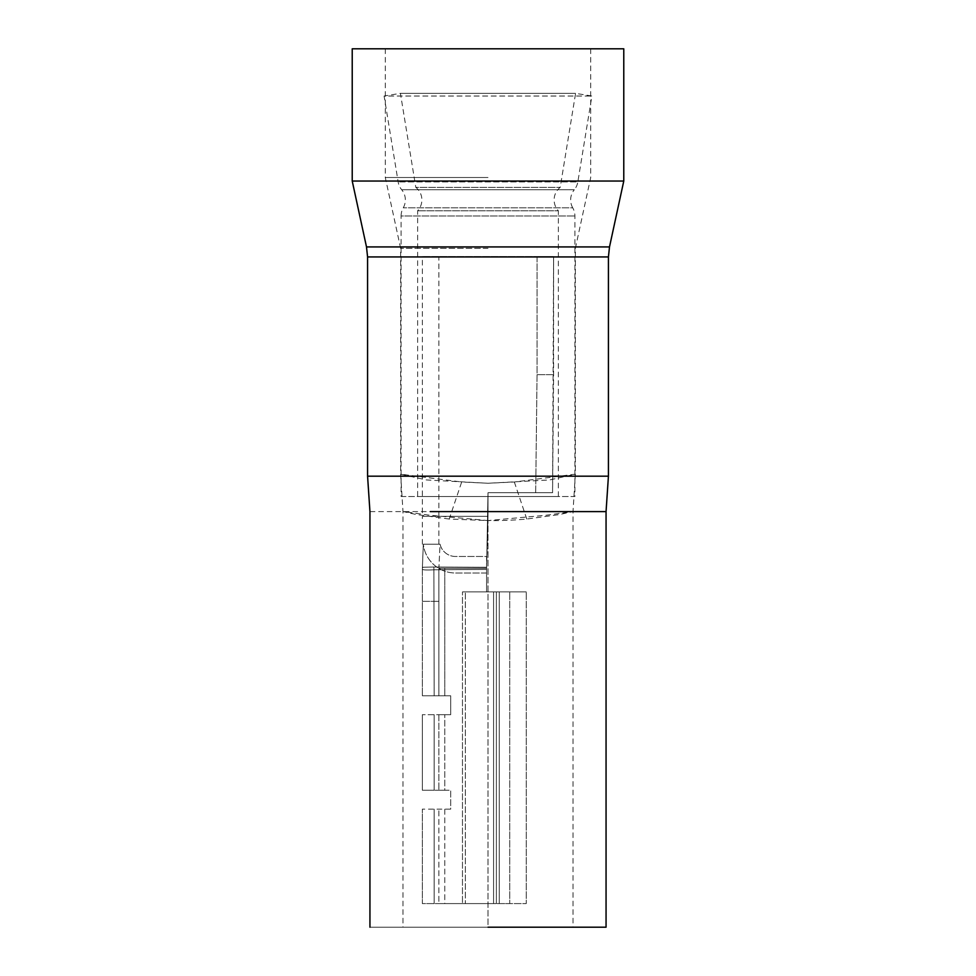 <?xml version="1.0" encoding="UTF-8"?>
<svg xmlns="http://www.w3.org/2000/svg" width="976" height="976" viewBox="0 0 976 976"><rect width="100%" height="100%" fill="white"/><g stroke="black" fill="none" stroke-linecap="round" stroke-linejoin="round"><path stroke-width="0.73" stroke-dasharray="4.88 3.66" d="M438.883 544.193L438.883 516.341L488 516.341L488 492.721L552.575 492.721L553.599 374.662L553.599 256.59L537.056 256.59L537.056 374.662L535.678 492.721L488 492.721L535.678 492.721L537.056 374.662L537.056 256.59L438.883 256.59L553.599 256.59L422.352 256.59L553.599 256.59L552.575 492.721L488 492.721L488 516.341L453.62 516.341L488 516.341L486.585 568.288L488 516.341L438.883 516.341L438.883 256.59M422.352 544.193L422.352 516.341L453.62 516.341L422.352 516.341L422.352 256.59M440.03 544.193L423.316 544.193L422.364 568.215L422.864 567.227L433.881 567.019L486.609 567.276L488 492.721L486.609 567.276L433.881 567.019L422.864 567.227L422.364 568.215L423.316 544.193A32.391 32.391 0 0 0 455.511 573.01L486.585 573.01L486.585 556.479L455.511 556.479A15.86 15.86 0 0 1 440.054 544.193L423.316 544.193A32.391 32.391 0 0 0 455.511 573.01L486.585 573.01L486.585 556.479L455.511 556.479A15.86 15.86 0 0 1 440.054 544.193L423.316 544.193L440.054 544.193L438.883 568.288L438.883 601.338L438.883 568.288L440.03 544.193M438.883 695.79L438.883 568.288L486.585 568.288L438.883 568.288L438.883 695.79L444.788 695.79L438.883 695.79M422.352 569.313L422.352 601.338L422.352 569.313A4.721 4.624 -0 0 1 422.864 567.227A4.721 4.624 -0 0 0 422.352 569.313C423.047 570.008 426.976 570.167 434.161 569.789L486.585 569.423L486.585 591.895L509.728 591.895L462.465 591.895L526.247 591.895L465.332 591.895L526.247 591.895L486.585 591.895L493.575 591.895L486.585 591.895L486.585 568.288L486.585 591.895L486.585 569.423L434.161 569.789C426.988 570.167 423.047 570.008 422.352 569.313L422.352 695.79L422.352 569.313M444.788 790.243L438.883 790.243L438.883 714.688L450.692 714.688L422.352 714.688L450.692 714.688L450.692 695.79L450.692 714.688L450.692 695.79L422.352 695.79L434.161 695.79L433.881 567.019L434.161 695.79L450.692 695.79L444.788 695.79L444.788 568.288L444.788 695.79L450.692 695.79L450.692 714.688L438.883 714.688L438.883 790.243L444.788 790.243L444.788 714.688L444.788 790.243L450.692 790.243L450.692 809.141L422.352 809.141L450.692 809.141L450.692 790.243L422.352 790.243L422.352 714.688L422.352 790.243L434.161 790.243L434.161 714.688L434.161 790.243L450.692 790.243L450.692 809.141L444.788 809.141L450.692 809.141L450.692 790.243L444.788 790.243M438.883 903.593L526.247 903.593L465.332 903.593L465.332 591.895L465.332 903.593L462.465 903.593L462.465 591.895L462.465 903.593L499.248 903.593L499.248 591.895L499.248 903.593L526.247 903.593L526.247 591.895L526.247 903.593L462.465 903.593L496.381 903.593L496.381 591.895L496.381 903.593L509.728 903.593L509.728 591.895L509.728 903.593L493.575 903.593L493.575 591.895L493.575 903.593L493.575 591.895L493.575 903.593L422.352 903.593L422.352 809.141L422.352 903.593L493.575 903.593L444.788 903.593L444.788 809.141L438.883 809.141L444.788 809.141L444.788 903.593L438.883 903.593L438.883 809.141L438.883 903.593M486.585 568.288L486.585 569.423L486.585 568.288M422.352 601.338L438.883 601.338L422.352 601.338M558.37 496.503L558.37 210.779L417.63 210.779L558.37 210.779A15.994 15.994 0 0 1 560.2 187.368L575.584 93.354L591.895 96.026L577.841 181.914L398.159 181.914L577.841 181.914A16.531 16.531 0 0 1 574.291 189.759L401.709 189.759L574.291 189.759A15.994 15.994 0 0 0 572.741 207.827L403.259 207.827L572.741 207.827A16.531 16.531 0 0 1 574.901 216.001L574.901 496.503L401.099 496.503L401.099 216.001L574.901 216.001L401.099 216.001A16.531 16.531 0 0 1 403.259 207.827A15.994 15.994 0 0 0 401.709 189.759A16.531 16.531 0 0 1 398.159 181.914L384.105 96.026L591.895 96.026L384.105 96.026L400.416 93.354L575.584 93.354L400.416 93.354L415.8 187.368L560.2 187.368L415.8 187.368A15.994 15.994 0 0 1 417.63 210.779L417.63 496.503L558.37 496.503L417.63 496.503M401.099 496.503L574.901 496.503M449.228 519.037L415.959 514.462L402.99 511.534L429.757 515.23L488 520.562L449.228 519.037L461.672 481.998L488 483.254L549.708 479.936L575.364 474.153L514.34 481.998L488 483.254L426.305 479.936L400.636 474.153L461.672 481.998M488 927.2C375.284 927.2 375.284 927.2 488 927.2C375.284 927.2 375.284 927.2 488 927.2L606.059 927.2L369.941 927.2L573.01 927.2L488 927.2L573.01 927.2L488 927.2L488 520.562C500.139 520.781 513.059 520.269 526.772 519.037L559.516 514.547L572.997 511.534L546.255 515.23L488 520.562L488 927.2M488 177.498L385.288 177.498L488 177.498M352.226 48.8L623.774 48.8M488 248.331L400.636 248.331L488 248.331M545.767 511.607L369.941 511.607M367.574 476.19L608.426 476.19M352.226 181.036L623.774 181.036M488 48.8L590.712 48.8L488 48.8M434.161 903.593L434.161 809.141L434.161 903.593M553.599 374.662L537.056 374.662L553.599 374.662M609.5 246.928L366.5 246.928M367.574 256.932L608.426 256.932M514.34 481.998L526.772 519.037M385.288 48.8L385.288 177.498L400.636 248.331L400.636 474.153L402.99 511.534L402.99 927.2M590.712 48.8L590.712 177.498L575.364 248.331L575.364 474.141L573.01 511.534L573.01 927.2"/><path stroke-width="1.46" d="M430.233 511.607L606.059 511.607L606.059 927.2M488 927.2L606.059 927.2L488 927.2M608.426 256.932L367.574 256.932L366.5 246.928L609.5 246.928L608.426 256.932L608.426 476.19L367.574 476.19L369.941 511.607L369.941 927.2M623.774 48.8L352.226 48.8L352.226 181.036L623.774 181.036L623.774 48.8M609.5 246.928L623.774 181.036M367.574 256.932L367.574 476.19M366.5 246.928L352.226 181.036M608.426 476.19L606.059 511.607"/></g></svg>
